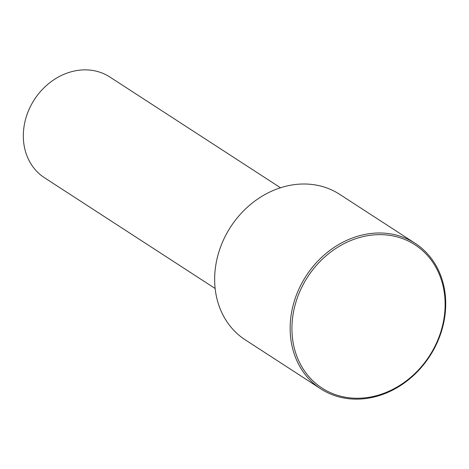 <?xml version="1.0" encoding="UTF-8"?>
<svg xmlns="http://www.w3.org/2000/svg" width="469" height="469" viewBox="0 0 469 469"><rect width="100%" height="100%" fill="white"/><g stroke="black" fill="none" stroke-linecap="round" stroke-linejoin="round"><path stroke-width="0.7" d="M280.515 187.764L109.863 77.016A60.038 51.027 123 0 0 54.967 79.056A60.038 51.027 123 0 0 23.45 131.959A60.038 51.027 123 0 0 44.496 177.745L215.148 288.494M415.153 243.323L339.662 194.33A86.724 73.709 123 0 0 260.359 197.279A86.724 73.709 123 0 0 214.837 273.697A86.724 73.709 123 0 0 245.234 339.832L320.726 388.819A86.724 73.709 123 0 0 400.028 385.87A86.724 73.709 123 0 0 445.55 309.452A86.724 73.709 123 0 0 415.153 243.323A86.724 73.709 123 0 0 335.851 246.272A86.724 73.709 123 0 0 290.329 322.69A86.724 73.709 123 0 0 320.726 388.819M444.946 309.939A85.393 72.572 123 0 0 373.764 234.91A85.393 72.572 123 0 0 292.111 322.971A85.393 72.572 123 0 0 363.299 397.999A85.393 72.572 123 0 0 444.946 309.939"/></g></svg>
